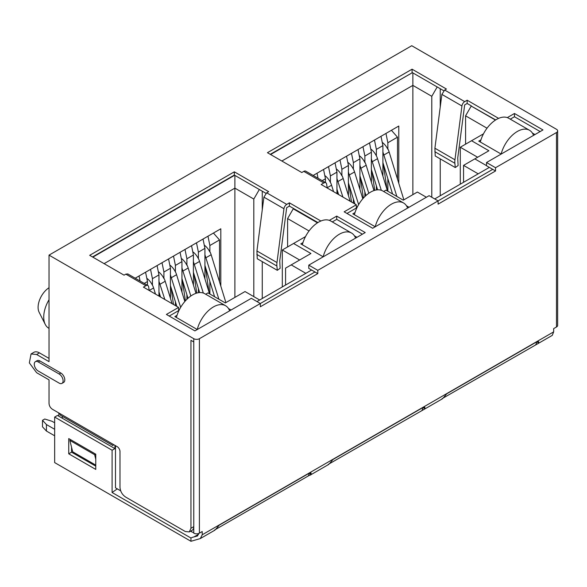 <?xml version="1.0" encoding="UTF-8"?>
<svg xmlns="http://www.w3.org/2000/svg" width="587" height="587" viewBox="0 0 587 587"><rect width="100%" height="100%" fill="white"/><g stroke="black" fill="none" stroke-linecap="round" stroke-linejoin="round"><path stroke-width="0.88" d="M191.516 530.641L191.516 531.719A7.969 4.601 0 0 0 193.769 532.636M191.516 531.719L190.584 531.184M120.68 490.82L115.485 487.826L115.485 445.68M198.648 533.495L197.54 535.953L193.974 536.936L198.648 534.236M193.769 341.95L193.769 338.699L49.022 255.125L49.022 361.658L36.636 354.504L31.06 353.954L29.35 362.883L36.636 372.708L49.022 379.862L49.022 403.408C49.22 405.888 50.35 407.84 52.404 409.264L114.92 445.357C112.286 445.342 112.286 445.342 114.92 445.357C112.286 445.342 112.286 445.342 114.92 445.357L117.173 446.656A3.984 2.297 -120 0 1 119.99 451.535L119.99 487.305C120.328 491.451 122.206 494.702 125.625 497.057L185.323 531.529L189.308 531.917L190.958 528.271L190.958 340.321L193.769 341.95L193.769 533.15A3.984 2.297 0 0 0 199.404 533.15L202.222 531.529L202.222 534.779L200.321 538.565L190.958 541.28L54.657 462.593L54.657 417.063L57.475 415.442L62.317 418.238L62.317 416.33M314.977 271.972L260.342 303.516L260.342 306.766L317.794 273.601L308.784 268.398L308.784 265.141L317.794 270.343L492.728 169.35L486.535 165.769L486.535 162.518L495.545 167.721L556.483 132.537A3.984 2.297 0 0 0 557.65 130.916A3.984 2.297 0 0 0 556.483 129.287L411.736 45.72L49.022 255.125M114.92 445.357L114.92 448.607L62.317 418.238M117.29 488.861L112.102 492.508L112.102 450.236L114.92 448.607M434.718 198.942L489.345 167.398M256.967 301.564L311.594 270.02M309.261 473.181L311.183 474.289L311.059 473.005L309.122 473.261L219.222 525.16L215.554 529.503L214.468 530.083M112.102 492.508L190.958 538.03L190.958 541.28M190.958 538.03A7.969 4.601 180 0 1 193.974 536.936M193.769 338.699A3.984 2.297 0 0 0 199.404 338.699L260.342 303.516L251.331 298.313L194.899 330.892L166.4 314.441L178.565 307.419L143.419 287.124L145.87 285.715A3.984 2.297 -60 0 1 147.858 285.517A3.984 2.297 -60 0 1 148.65 286.838L149.201 290.462M495.545 167.721L495.545 170.971L492.728 169.35M495.545 170.971L438.093 204.144L438.093 200.893L429.082 195.684L372.65 228.27L344.151 211.819L356.316 204.79L321.17 184.501L323.841 182.961A3.984 2.297 -60 0 1 325.836 182.762A3.984 2.297 -60 0 1 326.621 184.083L327.216 187.994M442.011 398.72L443.09 398.133L446.766 393.789L536.657 341.891L538.602 341.634L538.727 342.918L537.604 343.828L552.264 335.375L553.666 331.868L553.666 328.617L556.483 326.996A3.984 2.297 0 0 0 557.65 325.367L557.65 130.916M536.804 341.81L538.727 342.918M328.236 464.405L329.322 463.818L332.99 459.474L422.889 407.576L424.827 407.319L424.959 408.603L423.836 409.513L329.38 463.745M423.036 407.495L424.959 408.603M58.825 416.22L58.825 412.969M36.636 354.504L39.454 352.875L49.022 358.408M189.308 531.917L192.125 530.296A7.969 4.601 -120 0 0 193.769 526.649L190.958 528.271M39.454 352.875A11.153 6.435 -120 0 0 33.877 352.325L31.06 353.946M112.102 450.236L54.657 417.063M95.769 469.417L68.738 453.81L68.738 438.592L95.769 454.199L95.769 469.417M59.5 413.358L60.329 415.178L113.056 445.621L113.049 445.085M54.657 435.796L46.432 431.049L46.432 424.548L42.491 420.314L44.744 419.015L52.067 421.29L54.657 422.787M42.491 420.314L42.491 426.822L46.432 431.049M46.432 424.548L54.657 429.295M259.667 300.001L245.021 291.548L225.313 302.929L207.967 292.913L205.677 294.234M285.575 285.047L285.575 268.134L291.211 264.884L305.849 273.337M299.656 260.004L282.31 249.989L282.31 286.933M309.041 230.955L287.601 218.577L287.601 246.936M253.811 296.618L253.811 199.066L234.888 188.141L234.888 297.404M463.554 182.293L463.554 165.38L478.2 173.833M477.635 157.25L460.289 147.234L471.552 140.733L488.898 150.749L474.817 158.879L486.535 165.644M460.289 184.179L460.289 147.234M465.579 144.182L465.579 115.822L487.019 128.201M281.863 161.021L412.866 85.386L431.79 96.312L431.79 197.247M412.866 72.905L412.866 194.649M313.179 175.454L398.786 126.036L398.786 183.313M220.807 286.067L220.807 228.791L135.208 278.209M426.382 197.247L417.372 192.044L403.291 200.174L385.945 190.159L383.649 191.479M357.549 206.551L356.316 207.262M356.316 204.79L356.316 208.047L346.968 213.441M375.24 226.773L352.824 213.829L355.003 212.575M406.475 205.788L409.036 207.262M317.919 222.554L293.683 208.561L293.236 208.825L317.486 222.825M305.504 236.598L293.573 243.488L310.919 253.503L291.211 264.884M332.286 221.915L336.718 219.362L362.399 234.191M323.202 256.82L300.786 243.876L302.958 242.622M354.431 235.827L356.991 237.309M179.571 309.305L178.565 309.885M169.217 316.063L178.565 310.67L178.565 307.419M197.261 329.527L174.845 316.584L177.025 315.329M228.497 308.542L231.058 310.017M311.183 474.289L215.605 529.43M537.604 343.828L443.148 398.059M309.173 473.232A4.065 2.348 -60 0 1 308.248 475.947M317.794 273.601L317.794 270.343M39.901 360.939A5.577 3.221 -120 0 0 37.113 360.667L35.425 361.643A5.577 3.221 60 0 1 38.214 361.915L39.901 360.939L60.85 373.038L59.162 374.014L38.214 361.915M59.162 374.014A5.577 3.221 60 0 1 62.809 378.923A5.577 3.221 60 0 1 61.951 383.392L63.638 382.416A5.577 3.221 -120 0 0 64.497 377.947A5.577 3.221 -120 0 0 60.85 373.038M266.681 192.807L286.735 204.386L289.406 202.838L289.406 206.096L286.691 207.659L279.75 260.819L280.116 268.296L277.306 270.313L257.253 258.735L256.93 250.972L263.901 197.144L266.681 192.807L268.677 191.655L234.323 171.822L89.686 255.323L124.048 275.156L125.816 274.136L145.87 285.715M289.406 202.838L320.884 221.013M329.336 220.367L336.718 216.111L365.217 232.562L308.784 265.141M444.66 90.053L464.713 101.632L467.157 100.216L467.157 103.466L464.669 104.904L457.728 158.064L458.095 165.541L455.277 167.559L435.231 155.981L434.901 148.218L441.879 94.39L444.66 90.053L446.428 89.033L412.074 69.193L267.437 152.701L301.799 172.534L303.795 171.382A3.984 2.297 -60 0 1 305.783 171.184L325.836 182.762M467.157 100.216L498.598 118.369M507.315 117.613L514.469 113.482L542.968 129.94L486.535 162.518M463.554 165.38L474.817 158.879M422.941 407.547A4.065 2.348 -60 0 1 422.016 410.262M536.709 341.861A4.065 2.348 -60 0 1 535.784 344.576M49.022 328.382L48.765 328.228A24.294 14.029 -60 0 1 45.25 324.391A24.294 14.029 -60 0 1 49.022 299.73M234.888 175.396L234.888 188.141L104.104 263.651M95.769 466.166L71.555 452.181L68.738 453.81M71.555 452.181L71.555 447.243M219.509 281.863L219.509 239.944L213.441 233.046M207.981 236.194L209.882 245.505L219.509 239.944M209.882 245.505L209.882 252.036A11.945 6.897 -120 0 0 204.261 245.131M225.892 302.591L211.159 254.729A11.945 6.897 -120 0 0 210.051 251.933L209.882 252.036M209.882 281.444L209.882 294.021M204.922 278.862L204.922 248.367L198.391 252.139L198.391 258.669A11.945 6.897 -120 0 0 192.778 251.764M209.53 293.816L199.558 261.428A11.945 6.897 -120 0 0 198.45 258.632L198.391 258.669M198.391 288.503L198.391 292.715M193.431 285.069L193.431 272.405M199.646 292.575L193.38 272.221L193.38 261.56L203.322 293.045M185 249.46L186.901 258.772L193.431 255L193.38 261.56M186.901 258.772L186.901 265.302A11.945 6.897 -120 0 0 181.288 258.397M195.977 293.331L188.178 267.995A11.945 6.897 -120 0 0 187.07 265.199L186.901 265.302M186.901 294.711L186.901 299.297M181.948 292.128L181.948 261.633L175.41 265.405L175.41 271.935A11.945 6.897 -120 0 0 169.797 265.031M184.832 301.513L176.577 274.694A11.945 6.897 -120 0 0 175.469 271.898L175.41 271.935M175.41 301.769L175.41 305.592M170.457 298.335L170.457 285.671M176.841 306.421L170.399 285.487L170.399 274.826L180.657 307.346M162.027 262.727L163.92 272.038L170.457 268.266L170.399 274.826M163.92 272.038L163.92 278.568A11.945 6.897 -120 0 0 158.307 271.664M172.101 303.684L165.196 281.261A11.945 6.897 -120 0 0 164.089 278.473L163.92 278.568M158.967 296.097L158.967 274.899L152.429 278.671L152.429 285.201A11.945 6.897 -120 0 0 146.816 278.297M155.482 294.087L153.596 287.96A11.945 6.897 -120 0 0 152.488 285.165L152.429 285.201M144.219 283.411L147.476 281.533L147.476 285.297M293.573 243.488L282.31 249.989M293.236 208.825L287.601 218.577M253.811 199.066L259.329 189.506M262.257 298.504L262.257 261.626M262.257 209.838L262.257 191.201M397.487 179.108L397.487 137.189L391.419 130.292M385.96 133.44L387.853 142.751L397.487 137.189M387.853 142.751L387.853 149.281A11.945 6.897 -120 0 0 382.24 142.377M403.871 199.837L389.137 151.974A11.945 6.897 -120 0 0 388.029 149.179L387.853 149.281M387.853 178.69L387.853 191.267M382.9 176.107L382.9 145.613L376.37 149.384L376.37 155.915A11.945 6.897 -120 0 0 370.749 149.01M387.501 191.061L377.529 158.673A11.945 6.897 -120 0 0 376.421 155.878L376.37 155.915M376.37 185.749L376.37 189.961M371.41 182.315L371.41 169.65M377.617 189.821L371.351 169.467L371.351 158.806L381.301 190.291M362.979 146.706L364.879 156.017L371.41 152.246L371.351 158.806M364.879 156.017L364.879 162.548A11.945 6.897 -120 0 0 359.259 155.643M373.956 190.577L366.156 165.24A11.945 6.897 -120 0 0 365.048 162.452L364.879 162.548M364.879 191.956L364.879 196.55M359.919 189.374L359.919 158.879L353.389 162.65L353.389 169.181A11.945 6.897 -120 0 0 347.775 162.276M362.81 198.758L354.555 171.94A11.945 6.897 -120 0 0 353.447 169.144L353.389 169.181M353.389 199.022L353.389 203.102M348.429 195.581L348.429 182.917M354.915 203.983L348.377 182.733L348.377 172.072L358.635 204.592M339.998 159.972L341.898 169.283L348.429 165.512L348.377 172.072M341.898 169.283L341.898 175.814A11.945 6.897 -120 0 0 336.285 168.909M350.175 201.246L343.175 178.507A11.945 6.897 -120 0 0 342.067 175.718L341.898 175.814M336.945 193.607L336.945 172.145L330.408 175.917L330.408 182.447A11.945 6.897 -120 0 0 324.794 175.542M333.555 191.655L331.574 185.206A11.945 6.897 -120 0 0 330.466 182.418L330.408 182.447M322.197 180.657L325.455 178.778L325.455 182.542M495.677 119.931L471.214 106.071L495.465 120.071M471.214 106.071L465.579 115.822M431.79 96.312L437.198 86.949M440.235 195.75L440.235 158.872M440.235 107.083L440.235 88.703M270.592 154.52L412.412 72.641L270.255 154.322M336.718 216.111L336.718 219.362M293.683 208.561L289.406 206.096M61.951 383.392A5.577 3.221 60 0 1 59.162 383.12L38.214 371.021A5.577 3.221 60 0 1 34.266 364.189A5.577 3.221 60 0 1 35.425 361.643M147.858 285.517L127.805 273.938L125.816 274.136M234.323 171.822L234.323 175.073L265.962 193.336M92.504 256.952L234.323 175.073M286.735 204.386A3.984 2.297 120 0 0 283.954 208.723L276.976 262.55A15.93 9.194 -60 0 0 276.895 266.021L277.306 270.313M412.074 69.193L412.074 72.45M443.765 90.743L412.412 72.641M464.713 101.632A3.984 2.297 120 0 0 461.932 105.968L454.954 159.796A15.93 9.194 -60 0 0 454.874 163.267L455.277 167.559M471.434 105.939L467.157 103.466M514.469 113.482L514.469 116.74L510.264 119.161M540.15 131.561L514.469 116.74M483.483 133.843L471.552 140.733M501.173 154.065L478.757 141.122L480.936 139.867M532.409 133.08L534.97 134.555M49.022 287.733A16.326 9.429 120 0 0 39.124 312.247L45.25 324.391M92.841 257.143L234.661 175.264M95.769 465.124L72.678 451.792L69.868 440.411L70.88 439.824M204.922 254.751L218.885 299.216M214.593 296.736L204.922 265.339M181.948 268.017L190.834 296.017M187.994 298.269L181.948 278.612M158.967 281.283L164.844 299.495M160.544 297.015L158.967 291.878M209.067 292.326L205.362 266.762M204.922 248.367L203.029 239.056M196.491 242.827L198.391 252.139M196.726 293.089L193.989 274.21M193.431 255L191.538 245.689M185.404 300.867L182.381 280.028M181.948 261.633L180.048 252.322M173.517 256.093L175.41 265.405M173.473 304.477L171.008 287.476M170.457 268.266L168.557 258.955M159.884 296.633L159.4 293.295M158.967 274.899L157.067 265.588M150.536 269.36L152.429 278.671M147.476 281.533L145.576 272.221M139.046 275.993L140.066 281.019M382.9 151.996L396.863 196.462M392.564 193.981L382.9 162.592M359.919 165.263L368.812 193.262M365.972 195.515L359.919 175.858M336.945 178.529L342.918 197.056M338.618 194.576L336.945 189.124M387.046 189.572L383.34 164.008M382.9 145.613L381 136.301M374.469 140.073L376.37 149.384M374.704 190.335L371.967 171.455M371.41 152.246L369.517 142.935M363.382 198.113L360.359 177.274M359.919 158.879L358.026 149.568M351.488 153.339L353.389 162.65M351.496 202.009L348.986 184.722M348.429 165.512L346.535 156.201M337.907 194.165L337.378 190.54M336.945 172.145L335.045 162.834M328.515 166.605L330.408 175.917M325.455 178.778L323.554 169.467M317.024 173.238L318.044 178.265M375.21 226.758A24.294 14.029 -60 0 1 403.548 202.97A24.294 14.029 -60 0 1 407.613 208.084M354.372 214.725A24.294 14.029 -60 0 1 382.709 190.936L403.548 202.97M323.166 256.798A24.294 14.029 -60 0 1 351.51 233.017A24.294 14.029 -60 0 1 355.575 238.131M351.51 233.017L330.672 220.983A24.294 14.029 120 0 0 302.327 244.772M197.232 329.505A24.294 14.029 -60 0 1 225.577 305.724A24.294 14.029 -60 0 1 229.634 310.839M176.394 317.479A24.294 14.029 -60 0 1 204.738 293.691L225.577 305.724M95.659 454.133L94.646 454.72L69.868 440.411M95.769 459.276L94.646 454.72M501.144 154.043A24.294 14.029 -60 0 1 529.489 130.263A24.294 14.029 -60 0 1 533.546 135.377M529.489 130.263L508.65 118.229A24.294 14.029 120 0 0 480.305 142.017M199.404 533.15L199.404 338.699M556.483 326.996L556.483 132.537M553.666 331.868L202.222 534.779M323.841 182.961L303.795 171.382M263.901 197.144L283.954 208.723M441.879 94.39L461.932 105.968M194.488 264.355L199.558 261.428M171.507 277.622L176.577 274.694M149.23 290.477L153.596 287.96M211.159 254.729L206.088 257.656M188.178 267.995L183.107 270.923M165.196 281.261L160.134 284.189M372.466 161.601L377.529 158.673M349.485 174.867L354.555 171.94M327.179 187.745L331.574 185.206M389.137 151.974L384.067 154.902M366.156 165.24L361.086 168.168M343.175 178.507L338.105 181.434M256.842 254.45L276.895 266.021M256.93 250.972L276.976 262.55M434.82 151.695L454.874 163.267M434.901 148.218L454.954 159.796M442.517 398.734L423.843 409.521M328.749 464.42L310.068 475.206M214.981 530.105L200.321 538.565"/></g></svg>

